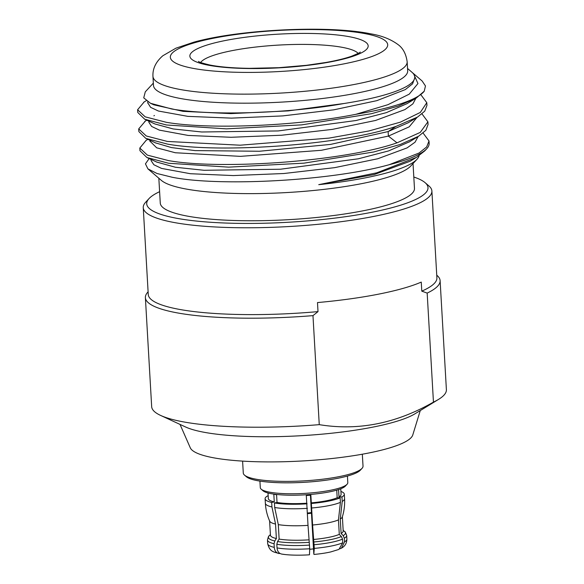 <?xml version="1.0" encoding="UTF-8"?>
<svg xmlns="http://www.w3.org/2000/svg" width="584" height="584" viewBox="0 0 584 584"><rect width="100%" height="100%" fill="white"/><g stroke="black" fill="none" stroke-linecap="round" stroke-linejoin="round"><path stroke-width="0.88" d="M407.157 61.751L407.683 70.795A127.312 24.002 -3.3 0 1 321.404 98.623A127.312 24.002 -3.3 0 1 178.857 98.192A127.312 24.002 176.7 0 1 153.482 85.454L152.957 76.409A127.312 24.002 -3.3 0 0 178.339 89.148A127.312 24.002 -3.3 0 0 320.879 89.578A127.312 24.002 -3.3 0 0 407.157 61.751C406.026 53.823 402.96 48.085 397.959 44.53C390.659 39.164 381.542 35.595 370.606 33.814C328.653 25.039 239.688 29.39 193.888 42.157L175.923 48.18L162.841 55.75C155.819 61.86 152.526 68.744 152.957 76.409M355.868 114.311A144.562 27.258 -3.3 0 0 424.239 91.213L425.466 85.972L422.166 81.023L413.509 73.591L417.947 83.534L409.231 94.163L387.937 104.689L355.868 114.311C295.234 126.421 207.999 129.531 166.309 122.304L145.182 116.844L137.605 109.755L144.182 101.93M153.344 83.125L145.285 91.841L143.737 97.864L150.482 103.273L171.805 109.004C210.693 115.866 288.547 113.624 344.115 103.492A134.013 25.265 -3.3 0 0 414.749 76.978A134.013 25.265 -3.3 0 0 411.983 72.277L407.544 68.474M412.611 72.854L413.509 73.591M420.896 94.769L426.802 102.689L420.298 112.449L400.347 122.158L368.913 130.969L329.055 138.109L240.104 145.197L167.411 141.452L146.285 135.984L138.707 128.903L145.416 121.005M421.998 113.909L427.904 121.83L420.246 132.407L397.003 142.839C343.151 161.637 220.504 170.024 168.513 160.593L147.394 155.132L139.81 148.051L139.963 150.723L146.912 157.527L168.667 163.272L228.621 167.141L303.972 163.155L373.782 151.964L400.317 144.438L418.619 136.233L425.846 130.32L428.057 124.509L427.904 121.837M414.779 77.767L412.567 83.848L405.259 89.615L376.789 100.667L333.763 109.836L282.729 115.909L231.49 118.129L187.844 116.362L158.447 111.04L150.606 107.347L147.788 102.864M415.903 98.243L412.859 103.886L404.894 109.595L375.585 120.457L332.347 129.385L281.649 135.225L231.06 137.284L188.15 135.43L159.322 130.115L151.643 126.443L148.898 122.312M417.005 117.391L409.216 126.823L388.389 136.087L321.361 150.292L240.425 156.359L175.324 152.752L156.695 147.818L149.993 141.197M137.605 109.755L137.758 112.435L144.671 119.216L166.462 124.983L226.402 128.852L301.745 124.867L371.541 113.683L398.084 106.157L416.392 97.951L424.239 91.213M344.115 103.492L288.182 110.902L230.892 113.61L183.099 111.362L153.833 104.828L150.482 103.273M407.216 103.558L386.331 112.646L356.087 120.508L278.196 130.94L201.765 131.991L173.207 128.954L154.921 123.969L144.671 119.216M408.399 122.655L388.126 131.568L330.522 144.416L259.384 151.256L195.085 150.599L171.477 147.584L155.541 142.883M138.707 128.903L138.861 131.583L145.766 138.357L167.564 144.124C219.555 153.555 342.202 145.168 396.054 126.37L417.502 117.092L424.736 111.172L426.955 105.368L426.802 102.689M418.115 136.532L415.071 142.175L407.106 147.883L377.804 158.746L334.574 167.666L283.89 173.514L233.315 175.572L190.399 173.718L161.556 168.411L153.862 164.746L151.103 160.607L151.037 159.432M419.093 155.665A134.013 25.265 176.7 0 1 416.998 159.271A134.013 25.265 176.7 0 1 318.74 184.661L376.789 172.813L416.523 157.33L424.729 150.913L426.758 148.716A144.562 27.258 -3.3 0 0 429.145 143.335L429.006 140.978L423.101 133.057M409.625 141.722L388.572 150.928L358.342 158.79L280.481 169.229L204.042 170.287L175.477 167.258L156.702 162.053M416.523 157.33L410.129 161.242L374.322 174.507L318.74 184.661M429.006 140.978L426.656 146.956L419.005 153.037L389.163 164.717C331.033 181.003 219.46 186.705 172.243 177.266L156.972 173.477L147.913 168.856L145.452 163.856L149.154 158.556M146.109 140.386L139.81 148.051M416.998 159.271L410.8 165.98A127.312 24.002 -3.3 0 1 314.82 190.362A127.312 24.002 -3.3 0 1 184.077 188.647A127.312 24.002 176.7 0 1 161.323 180.361L147.913 168.856M389.163 164.717A144.562 27.258 -3.3 0 0 426.758 148.716M158.833 178.222L160.264 203.035A127.312 24.002 176.7 0 0 185.639 215.781A127.312 24.002 -3.3 0 0 328.179 216.204A127.312 24.002 -3.3 0 0 414.465 188.376L413.034 163.564M159.607 191.683A140.875 26.557 176.7 0 0 149.044 198.575A140.875 26.557 176.7 0 0 174.806 217.92A140.875 26.557 -3.3 0 0 345.166 216.744A140.875 26.557 -3.3 0 0 425.094 182.661A140.875 26.557 -3.3 0 0 413.808 177.025M149.044 198.575L145.628 202.268A144.562 27.258 176.7 0 0 143.248 207.648A144.562 27.258 176.7 0 0 172.061 222.117A144.562 27.258 -3.3 0 0 333.924 222.599A144.562 27.258 -3.3 0 0 431.89 191.004A144.562 27.258 -3.3 0 0 428.904 185.931L425.094 182.661M436.744 275.195L437.066 275.466A147.606 27.828 176.7 0 1 440.11 280.641A147.606 27.828 176.7 0 1 427.167 293.095L421.787 291.139L421.261 282.094A144.562 27.258 176.7 0 1 317.492 302.57L318.01 311.615A144.562 27.258 -3.3 0 1 177.069 308.951A144.562 27.258 176.7 0 1 148.256 294.475L143.248 207.648M427.167 293.095L433.452 402.12A147.606 27.828 -3.3 0 0 438.548 399.39L414.976 413.8A121.779 22.958 -3.3 0 1 318.944 434.438A121.779 22.958 -3.3 0 1 202.575 431.985A121.779 22.958 176.7 0 1 185.661 427.021L160.593 415.414A147.606 27.828 176.7 0 1 151.672 406.661L145.387 297.636A147.606 27.828 176.7 0 1 147.818 292.146L148.102 291.839M318.01 311.615L312.973 315.63L319.258 424.648A147.606 27.828 -3.3 0 1 181.098 421.436A147.606 27.828 176.7 0 1 160.593 415.414M312.973 315.63A147.606 27.828 176.7 0 1 145.387 297.636M421.787 291.139A144.562 27.258 -3.3 0 0 436.898 277.838L431.89 191.004M433.452 402.12C396.186 423.509 358.123 431.021 319.258 424.648M438.548 399.39A147.606 27.828 -3.3 0 0 446.395 389.667L440.11 280.641M180.018 424.407L190.282 447.804A111.705 21.061 176.7 0 0 212.189 457.535A111.705 21.061 -3.3 0 0 333.544 458.338A111.705 21.061 -3.3 0 0 412.771 434.978L420.276 410.559M242.601 461.112L243.287 473.04A59.962 11.308 -3.3 0 0 244.528 475.142A59.962 11.308 -3.3 0 0 339.048 476.654A59.962 11.308 -3.3 0 0 362.029 468.368A59.962 11.308 -3.3 0 0 363.022 466.134L362.328 454.206M244.528 475.142L246.433 476.778A58.123 10.957 -3.3 0 0 338.048 478.245A58.123 10.957 -3.3 0 0 360.321 470.215L362.029 468.368M259.924 481.106L260.303 487.669A43.822 8.264 -3.3 0 0 261.209 489.202A43.822 8.264 -3.3 0 0 330.281 490.312A43.822 8.264 -3.3 0 0 347.078 484.253A43.822 8.264 -3.3 0 0 347.801 482.625L347.422 476.062M261.209 489.202L263.114 490.845A41.975 7.913 -3.3 0 0 329.281 491.903A41.975 7.913 -3.3 0 0 345.37 486.1L347.078 484.253M338.574 489.567L338.99 496.86L341.961 496.933L342.224 501.452L340.268 519.008L341.107 533.477L343.202 535.637L344.341 538.214L344.553 541.872L341.443 548.15L340.122 548.734M340.764 488.779L341.085 494.363A36.442 6.869 176.7 0 1 338.99 496.86M336.742 490.129L337.18 497.758A36.442 6.869 176.7 0 1 326.522 500.758A36.442 6.869 176.7 0 1 311.316 502.861L310.87 495.166A36.442 6.869 176.7 0 1 306.301 495.524L306.746 503.218A36.442 6.869 176.7 0 1 277.028 502.466L276.582 494.772A36.442 6.869 176.7 0 1 273.823 494.225L274.261 501.926A36.442 6.869 176.7 0 1 268.326 498.561L267.998 492.976M341.107 533.477A36.442 6.869 -3.3 0 0 343.195 530.987L342.377 516.76M342.224 501.452A39.668 7.482 -3.3 0 0 344.567 498.699C344.918 504.941 344.159 511.044 342.297 517.008A36.442 6.869 176.7 0 1 340.268 519.008M341.961 496.933A39.668 7.482 -3.3 0 0 344.304 494.181A39.668 7.482 -3.3 0 0 340.91 491.414M310.425 495.203L313.82 554.106L314.294 548.391A39.668 7.482 -3.3 0 0 342.742 542.777L338.946 549.405L330.763 551.924A34.135 6.439 176.7 0 1 314.039 554.442M268.173 496.013L267.443 495.991A39.668 7.482 -3.3 0 0 265.099 498.751A39.668 7.482 -3.3 0 0 271.677 502.437L271.94 506.956L275.538 524.074L276.378 538.543L274.779 540.988L274.057 543.719L274.268 547.376C274.641 550.931 276.254 552.99 279.108 553.559L278.583 553.464C274.436 551.822 269.815 552.471 267.691 543.682A39.668 7.482 -3.3 0 0 267.691 543.689A39.668 7.482 -3.3 0 0 274.268 547.376M279.897 553.406L279.108 553.559M269.611 520.95L270.436 535.185A36.442 6.869 -3.3 0 0 276.378 538.543M275.538 524.074A36.442 6.869 176.7 0 1 269.72 521.191C267.18 515.482 265.727 509.511 265.362 503.269A39.668 7.482 -3.3 0 0 271.94 506.956M271.677 502.437L274.261 501.926M278.305 524.615L279.137 539.09L277.539 541.536L276.823 544.266L277.035 547.923C277.4 551.479 279.013 553.537 281.868 554.099L285.196 554.552A34.135 6.439 176.7 0 0 309.469 554.8L309.717 548.748L308.016 525.366A36.442 6.869 176.7 0 1 278.305 524.615L274.699 507.503L274.443 502.977L277.028 502.466M285.196 554.552A34.135 6.439 176.7 0 1 281.868 554.099M308.016 525.366L306.746 503.218M279.137 539.09A36.442 6.869 -3.3 0 0 308.856 539.842M274.443 502.977A39.668 7.482 -3.3 0 0 307.126 503.809M342.742 542.777L342.531 539.12L341.392 536.535L339.289 534.382L338.457 519.906A36.442 6.869 176.7 0 1 312.593 525.009L311.316 502.861M312.593 525.009L314.294 548.391M338.457 519.906L340.414 502.357L340.151 497.831L337.18 497.758M313.425 539.485A36.442 6.869 -3.3 0 0 339.289 534.382M311.703 503.452A39.668 7.482 -3.3 0 0 340.151 497.831M307.629 512.986A14.118 2.664 -3.3 0 0 311.425 512.562M313.513 548.858A14.666 2.767 176.7 0 1 309.746 549.274M311.462 513.219A14.666 2.767 176.7 0 1 307.666 513.635M200.662 62.481A79.709 15.031 176.7 0 1 259.457 46.64A79.709 15.031 176.7 0 1 343.231 47.523A79.709 15.031 -3.3 0 1 358.174 53.4M207.67 65.065A89.301 16.834 -3.3 0 0 332.478 61.51A89.301 16.834 -3.3 0 0 350.363 36.909A89.301 16.834 176.7 0 0 225.555 40.464A89.301 16.834 176.7 0 0 207.67 65.065M192.034 68.153A108.858 20.528 -3.3 0 0 344.188 63.817A108.858 20.528 -3.3 0 0 366 33.821A108.858 20.528 -3.3 0 0 213.846 38.157A108.858 20.528 -3.3 0 0 192.034 68.153M396.054 126.37L388.126 131.568L388.389 136.087L397.003 142.839M344.553 541.872A39.668 7.482 -3.3 0 0 346.896 539.12A39.668 7.482 -3.3 0 0 346.896 539.112C346.765 543.288 344.947 546.295 341.443 548.15M346.896 539.12L346.684 535.462A39.668 7.482 176.7 0 1 344.341 538.214M343.202 535.637A38.588 7.278 -3.3 0 0 344.662 531.615C344.874 531.184 345.546 532.469 346.684 535.462M274.057 543.719A39.668 7.482 176.7 0 1 267.479 540.032L267.691 543.689M267.479 540.032C268.268 536.922 268.793 535.572 269.049 535.973A38.588 7.278 -3.3 0 0 274.779 540.988M277.035 547.923A39.668 7.482 -3.3 0 0 309.717 548.748M309.505 545.091A39.668 7.482 176.7 0 1 276.823 544.266M277.539 541.536A38.588 7.278 -3.3 0 0 309.228 542.339M274.699 507.503A39.668 7.482 -3.3 0 0 307.388 508.328M342.531 539.12A39.668 7.482 176.7 0 1 314.082 544.733M313.805 541.981A38.588 7.278 -3.3 0 0 341.392 536.535M311.958 507.971A39.668 7.482 -3.3 0 0 340.414 502.357M360.197 52.056C360.81 52.188 358.036 53.538 351.875 56.115C345.48 58.407 336.866 60.524 326.033 62.459L306.403 65.32L278.787 67.693L249.295 68.343C233.074 68.094 219.993 66.999 210.065 65.058C202.604 63.291 198.75 62.065 198.502 61.378M143.679 102.244L146.161 100.725M144.803 121.377L146.752 120.18M153.906 115.807L154.431 115.486M416.385 97.951L406.756 103.843M407.866 122.983L417.502 117.092M414.735 76.978L414.801 78.176M147.803 103.171L147.73 101.813M148.905 122.304L148.832 121.151M150.008 141.481L149.942 140.291M147.854 139.32L145.92 140.503M343.158 530.323L344.662 531.615M344.304 494.181L344.567 498.699M270.399 534.521L269.049 535.973M265.099 498.751L265.362 503.269M145.774 138.357L156.016 143.102M408.975 142.124L417.91 136.656M157.162 162.264L146.912 157.519"/></g></svg>
